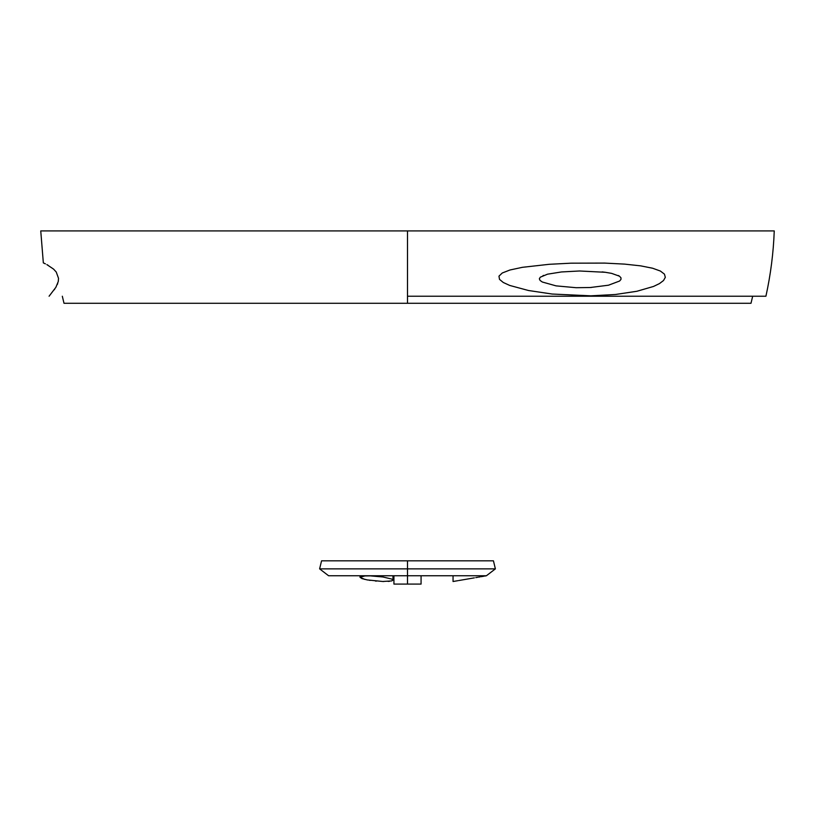<?xml version="1.0" encoding="UTF-8"?>
<svg xmlns="http://www.w3.org/2000/svg" width="815" height="815" viewBox="0 0 815 815"><rect width="100%" height="100%" fill="white"/><g stroke="black" fill="none" stroke-linecap="round" stroke-linejoin="round"><path stroke-width="1.22" d="M360.006 577.264L360.006 575.767L360.006 577.264L364.855 575.94L370.255 575.869L382.897 576.979L391.72 579.058L392.962 580.097L391.709 580.922L382.734 581.482L367.259 579.923L361.931 578.579L360.006 577.264L364.784 579.404M392.962 575.767L392.962 580.097L392.962 575.767M453.048 581.502L453.048 575.767L453.048 581.502L454.322 581.289L453.048 581.502M458.692 580.545L474.371 577.855M454.322 581.289L457.928 580.677M461.616 580.046L460.434 580.249M467.331 579.068L466.343 579.231M472.731 578.141L471.956 578.273M475.787 577.611L477.784 577.264M478.639 577.122L480.096 576.867M481.135 576.694L483.927 576.205M393.93 575.767L393.93 584.09L407.5 584.09L407.5 575.767L486.392 575.767L495.377 568.87L407.5 568.87L407.5 575.767L407.5 568.87L495.377 568.87L493.442 560.832L407.5 560.832L407.5 568.87L407.5 560.832L321.558 560.832L319.623 568.87L407.5 568.87L319.623 568.87L328.608 575.767L407.5 575.767L407.5 584.09L421.07 584.09L421.07 575.767M407.5 303.282L64.008 303.282L407.5 303.282L407.5 296.232L407.5 303.282L750.992 303.282L407.5 303.282M636.902 291.271L653.518 286.452L659.457 283.6L663.522 280.523L665.315 277.345L664.439 274.135L660.394 271.049L652.662 268.247L640.712 265.863L624.565 264.111L604.598 263.092L570.958 263.184L549.208 264.305L522.374 267.32L509.946 269.999L502.264 272.994L498.963 276.163L499.514 279.372L503.283 282.489L509.732 285.444L528.456 290.497L552.101 294.032L590.804 295.825L615.457 294.49L636.902 291.271M407.5 230.91L774.25 230.91L40.75 230.91L407.5 230.91L407.5 296.232L407.5 230.91M407.5 296.232L765.917 296.232L407.5 296.232M43.582 263.001L45.416 263.866M49.083 296.232L55.868 287.328L58.262 281.542L58.537 278.363L56.235 272.027L53.576 269.113L46.842 264.59M54.748 289.07L54.238 289.794M57.692 283.518L57.325 284.476M47.036 264.692L47.983 265.211M608.51 285.199L619.583 281.032L620.969 279.423L620.969 277.793L619.461 276.193L611.617 273.371L605.311 272.291L579.536 270.988L561.433 271.955L547.507 274.186L540.294 277.192L539.347 278.822L540.08 280.441L542.301 282.01L556.075 285.871L576.113 287.705L590.213 287.522L608.54 285.199M619.451 276.183L618.269 275.501M602.122 271.904L605.321 272.291M543.014 275.623L543.605 275.389M591.609 287.43L590.213 287.522M484.731 576.062L486.005 575.848M391.709 580.922L392.962 580.097M388.123 581.411L389.662 581.278M382.734 581.482L383.824 581.502M375.358 581.024L376.387 581.115M369.501 580.3L370.081 580.392M62.317 296.232L64.008 303.282M774.25 230.91C773.435 252.935 770.654 274.706 765.917 296.232M40.75 230.91L43.338 262.888M750.992 303.282L752.683 296.232"/></g></svg>
